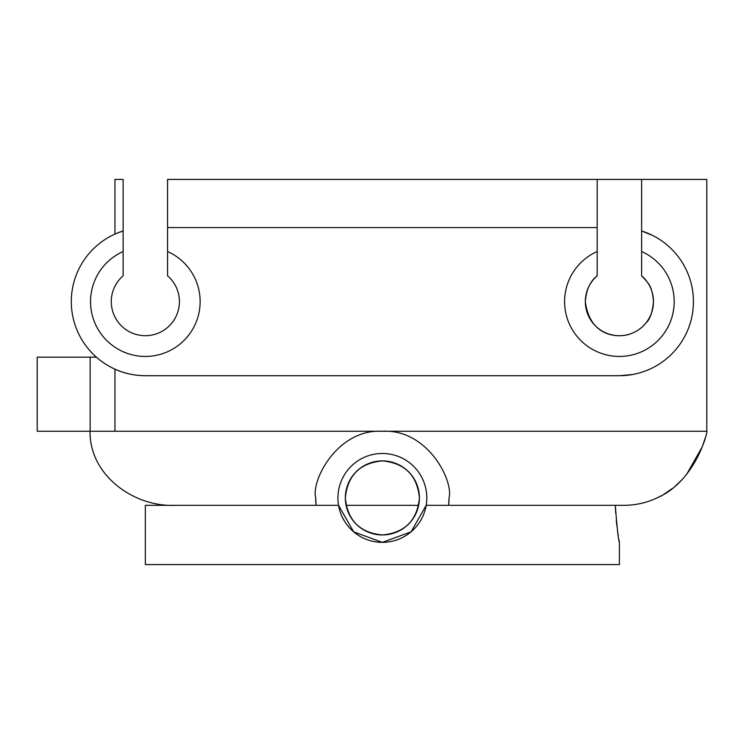 <?xml version="1.0" encoding="UTF-8"?>
<svg xmlns="http://www.w3.org/2000/svg" width="744" height="744" viewBox="0 0 744 744"><rect width="100%" height="100%" fill="white"/><g stroke="black" fill="none" stroke-linecap="round" stroke-linejoin="round"><path stroke-width="1.12" d="M661.314 495.746L657.045 497.922C696.83 480.717 708.483 428.711 706.8 431.26L706.8 179.416L597.172 179.416L597.172 227.562L167.567 227.562L167.567 179.416L597.172 179.416M705.107 438.235L702.466 446.363M702.392 446.567L686.6 474.412M681.532 480.168L675.738 485.683M672.557 488.315L663.955 494.239M90.052 431.26C89.364 475.463 134.143 507.25 175.314 505.325L316.116 505.325L315.707 497.922A66.662 66.662 0 0 0 316.116 505.325L338.548 505.325L353.67 531.848L382.36 542.367L411.051 531.867L426.191 505.325L623.807 505.325C635.404 505.316 646.49 502.842 657.045 497.922C646.49 502.851 635.404 505.316 623.807 505.325L615.307 505.325C617.064 528.286 618.422 540.637 619.399 542.367L618.906 539.651M419.402 497.922A37.033 37.033 0 0 0 382.37 460.889A37.033 37.033 0 0 0 345.337 497.922C347.532 475.416 359.873 463.075 382.351 460.889C404.876 463.075 417.226 475.416 419.402 497.922C417.226 520.409 404.885 532.76 382.388 534.955C359.891 532.797 347.541 520.447 345.337 497.922A37.033 37.033 0 0 0 382.37 534.955A37.033 37.033 0 0 0 419.402 497.922M426.814 497.922A44.445 44.445 0 0 0 382.37 453.477A44.445 44.445 0 0 0 338.548 505.325A44.445 44.445 0 0 0 426.191 505.325A44.445 44.445 0 0 0 426.814 497.922M315.707 497.922C310.964 480.717 337.348 428.711 382.37 431.26C427.288 428.665 453.747 480.587 449.032 497.922L448.623 505.325A66.662 66.662 0 0 0 449.032 497.922M114.957 234.081L114.957 179.416L123.123 179.416L123.123 275.801A34.075 34.075 0 0 0 145.34 335.702A34.075 34.075 0 0 0 167.567 275.801L167.567 227.562M114.957 317.046L117.013 320.562M597.172 227.562L597.172 251.528A54.814 54.814 0 0 0 619.399 356.441A54.814 54.814 0 0 0 641.616 251.528L641.616 179.416M123.123 251.528A54.814 54.814 0 0 0 145.34 356.441A54.814 54.814 0 0 0 167.567 251.528M117.013 233.198L123.123 230.975A74.075 74.075 0 0 0 145.34 375.701L619.399 375.701L632.53 374.53M114.957 369.182L114.957 431.26L37.2 431.26L37.2 357.185L96.348 357.185M191.645 505.325L145.34 505.325L145.34 564.584L619.399 564.584L619.399 542.367M346.081 505.325L418.658 505.325M597.172 251.528L597.172 275.801A34.075 34.075 0 0 0 619.399 335.702A34.075 34.075 0 0 0 641.616 275.801L641.616 251.528M597.172 275.801C590.234 281.12 586.281 289.732 585.323 301.636C590.048 337.841 619.185 337.971 629.852 334.065C636.529 331.759 641.849 328.123 645.82 323.147C649.856 319.753 652.404 312.582 653.465 301.636C652.228 285.305 647.875 282.785 641.616 275.801M117.013 282.701L114.957 286.226M652.776 235.513L641.616 230.975A74.075 74.075 0 0 1 619.399 375.701M117.013 370.075C125.513 373.693 134.952 375.571 145.34 375.701M618.348 536.378L617.65 531.848M616.925 526.352L616.237 520.028M615.679 512.932L615.307 505.325M90.136 431.26L90.136 357.185M114.957 431.26L706.8 431.26"/></g></svg>
